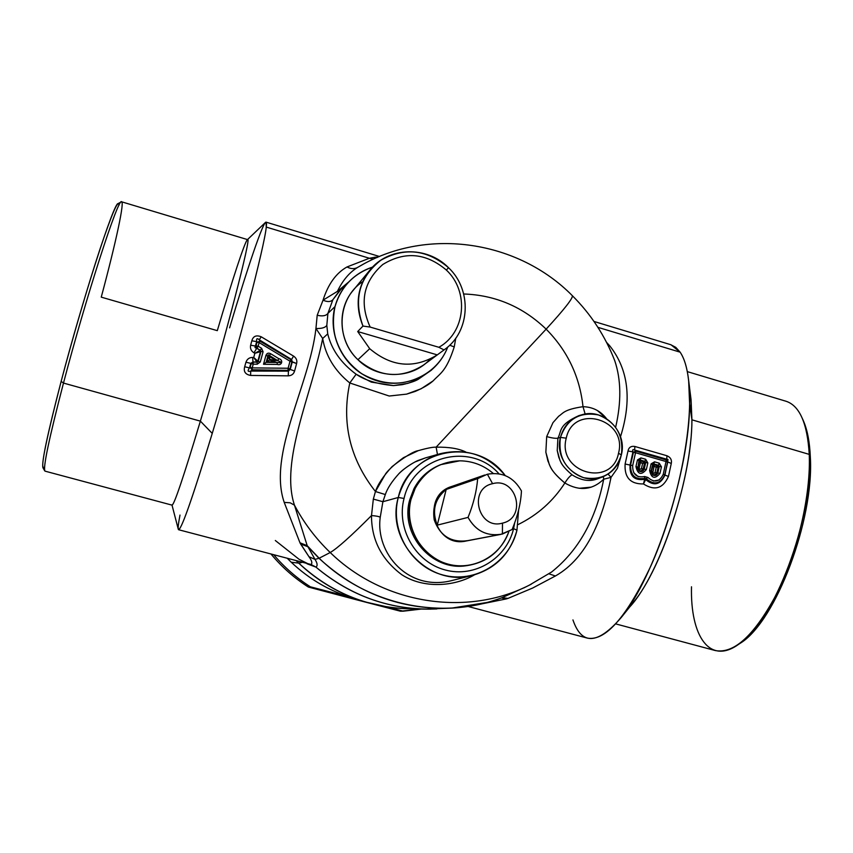 <?xml version="1.0" encoding="UTF-8"?>
<svg xmlns="http://www.w3.org/2000/svg" width="853" height="853" viewBox="0 0 853 853"><rect width="100%" height="100%" fill="white"/><g stroke="black" fill="none" stroke-linecap="round" stroke-linejoin="round"><path stroke-width="1.28" d="M273.099 360.051L269.719 359.273L269.527 359.966L269.719 359.273L270.891 359.977L269.527 359.966L274.698 361.917L266.914 361.832L269.527 359.966L266.936 361.821L268.183 357.279L269.697 356.682L275.21 360.03L274.698 361.917L270.891 359.977L277.662 360.606C282.098 362.386 281.927 363.015 277.15 362.482L266.136 362.354L267.831 356.138L269.697 358.9M268.151 354.805L269.388 355.648L269.719 359.273L268.183 357.279L266.2 362.312L277.15 362.482L274.698 361.917L275.21 360.03L269.697 356.682L269.388 355.648L277.662 360.606L275.21 360.03M269.697 356.703L268.183 357.279L269.697 356.682L268.173 357.268L267.831 356.117L265.944 355.402C266.84 353.174 268.386 352.598 270.572 353.696L278.824 358.686C283.654 359.763 281.948 366.065 277.257 364.434L263.524 364.274L266.2 362.312L277.15 362.482L277.257 364.434L277.15 362.482C281.927 363.015 282.098 362.386 277.662 360.606L278.824 358.686L277.662 360.606L268.237 354.773L266.136 362.354L263.524 364.274L265.944 355.402L267.831 356.138M642.629 463.382L641.349 468.809L639.803 469.321L639.174 468.19L640.39 462.742L642.629 463.382L643.834 461.899L644.537 463.115L642.629 463.382L644.537 463.115L643.205 468.926L641.445 468.553L642.629 463.382L639.26 461.59L640.39 460.908L640.39 462.742L640.39 460.908L643.866 461.868L644.548 463.104L643.866 461.868L642.629 463.382M651.052 472.178L652.62 464.501L652.886 465.514L653.995 464.832L654.006 466.655L652.886 465.514L656.224 467.295L654.965 472.722L653.91 473.372L652.897 472.637L654.006 466.655L652.897 472.637L653.91 473.372L655.051 472.455L656.821 472.839C654.24 475.931 652.481 475.42 651.564 471.325L652.822 471.816L651.564 471.325L652.876 465.493L654.006 464.789L652.886 465.514L651.564 471.325C652.492 475.42 654.24 475.931 656.821 472.839L655.051 472.455L656.224 467.295L657.439 465.823L658.132 467.028L654.006 466.655L654.006 464.789L657.471 465.791L656.224 467.295L658.132 467.028L657.471 465.791L658.153 467.017L656.821 472.839L657.844 472.967C656.746 475.505 654.997 476.166 652.588 474.94M644.548 463.104L645.71 462.507L644.228 469.054L643.205 468.926C640.614 472.018 638.854 471.517 637.927 467.412L639.26 461.59L640.39 462.742L639.206 467.913L637.927 467.412L640.049 469.417L641.445 468.553L643.205 468.926L644.548 463.104L643.866 461.868L644.879 461.356L645.71 462.507L644.548 463.104M639.355 459.618L640.39 460.908L639.26 461.59L640.39 460.876L640.166 460.002L644.879 461.356L643.866 461.868L640.39 460.876L639.26 461.58L638.993 460.577L637.927 467.412L638.993 460.577L637.468 459.948L640.923 457.901L645.636 459.266L647.843 462.934L646.35 469.513L644.228 469.054C643.141 471.57 641.403 472.242 638.993 471.059M270.572 353.696C268.386 352.598 266.84 353.174 265.944 355.402L263.524 364.274L277.257 364.434C281.948 366.065 283.644 359.763 278.824 358.686L270.572 353.696L269.388 355.648M651.138 471.037L651.138 471.037C652.3 476.134 654.528 476.774 657.844 472.967L656.821 472.839L658.132 467.028L657.471 465.791L654.006 464.789L652.876 465.493L652.62 464.501L653.782 463.915L654.006 464.789L653.782 463.915L658.484 465.269L657.471 465.791L658.484 465.269L659.316 466.431L658.153 467.017L659.316 466.431L657.844 472.967L659.966 473.415C654.859 479.439 651.404 478.448 649.613 470.451L651.138 471.037L652.62 464.501L651.106 463.872L652.62 464.501L653.782 463.915L654.55 461.836L653.782 463.915L658.495 465.258M643.205 468.926L644.228 469.054L645.71 462.507L647.843 462.934L640.166 460.002L640.923 457.901L640.166 460.002L638.993 460.577L637.927 467.412C638.854 471.517 640.614 472.018 643.205 468.926M637.415 468.276L637.5 467.124C638.662 472.221 640.902 472.871 644.228 469.054L646.35 469.513C641.221 475.537 637.756 474.545 635.965 466.527L637.468 459.948L638.993 460.577M370.159 327.072C359.156 302.442 363.367 281.575 382.816 264.473C404.812 251.027 425.988 252.893 446.354 270.049C469.438 291.491 465.642 332.51 438.868 347.288L370.159 327.072L438.868 347.288C465.642 332.51 469.438 291.491 446.354 270.049L448.529 267.714C472.455 290.073 470.334 332.126 444.029 349.922L438.868 347.288L444.029 349.922L437.28 354.891L357.706 331.54L362.973 326.07L370.159 327.072L362.973 326.07C353.366 299.254 359.284 277.332 380.726 260.304C404.525 246.986 427.118 249.449 448.529 267.714L446.354 270.049C425.988 252.893 404.812 251.027 382.816 264.473C363.367 281.575 359.156 302.442 370.159 327.072M119.004 205.21C118.322 198.77 111.988 213.41 99.993 249.108C88.339 284.316 72.878 336.924 61.149 381.376C45.006 443.944 39.483 472.434 44.569 466.858M252.2 367.984L253.234 364.167L257.222 364.21L260.293 361.96L263.076 351.788L261.583 348.269L258.16 346.211L259.131 342.586L290.009 361.203L288.101 368.251L252.2 367.888L288.101 368.251L290.009 361.203L259.131 342.586L258.16 346.211L261.583 348.269L263.076 351.788L260.975 351.383L260.389 350.274L261.583 348.269L260.389 350.274L256.956 348.216L258.16 346.211L256.956 348.216L256.06 345.828L258.15 346.211M260.293 361.96L257.222 364.21L257.126 362.173L258.214 361.501L260.293 361.96L258.214 361.501L260.975 351.383L263.076 351.788L260.293 361.96M287.578 558.619L291.257 562.255L287.578 558.619M649.613 470.451L651.106 463.872L654.55 461.836L659.241 463.19L658.484 465.269L659.316 466.431L661.448 466.847L659.316 466.431L657.844 472.967L659.966 473.415L661.448 466.847L659.966 473.415C654.859 479.439 651.404 478.448 649.613 470.451L651.106 463.872L654.55 461.836L659.241 463.19L661.448 466.847L659.241 463.211M645.636 459.266L640.923 457.901L637.468 459.948L635.965 466.527C637.756 474.535 641.221 475.537 646.35 469.513L647.843 462.934L645.636 459.266L644.879 461.356M635.965 466.527L637.5 467.124M357.706 331.54L437.28 354.891C414.014 369.061 391.484 367.003 369.712 348.696L357.706 331.54L369.712 348.696C391.484 367.003 414.014 369.061 437.28 354.891L444.594 349.506C470.419 331.486 472.242 289.892 448.529 267.714C427.14 245.653 388.456 246.57 369.903 270.113C357.087 286.992 354.784 305.641 362.973 326.07L357.706 331.54M61.149 381.376C82.88 298.379 113.961 202.374 118.034 203.622L121.254 201.894C117.298 200.487 85.705 298.401 63.485 383.072L61.149 381.376L63.485 383.072C49.506 436.715 43.268 465.994 44.761 470.909L42.938 467.743C41.402 462.795 47.469 434.006 61.149 381.376M247.338 239.736C244.715 241.985 231.845 281.394 217.302 330.655L101.251 297.143C115.891 242.625 125.306 199.25 121.254 201.894M256.06 345.828L257.03 342.224L259.131 342.586L257.03 342.224L259.994 341.179L259.131 342.586L259.994 341.179L290.894 359.657L290.009 361.203L290.894 359.657L291.865 361.928L290.009 361.203L291.865 361.928L289.977 368.933L288.005 370.373L288.101 368.251L289.977 368.933L291.865 361.928L290.894 359.657L259.994 341.179L257.03 342.224L256.06 345.828M288.101 368.251L288.005 370.373L252.136 369.797M252.2 367.888L252.136 369.871L250.132 367.387L252.2 367.888L250.132 367.387L251.155 363.687L253.234 364.167L252.2 367.888M253.234 364.167L251.155 363.687L253.149 362.12L253.234 364.167L253.149 362.12L257.126 362.173L257.222 364.21L253.234 364.167M256.956 348.216L260.08 350.412L254.844 353.323L259.984 350.466L260.453 351.628L254.844 353.323L253.959 352.79C251.113 351.009 250.004 348.472 250.633 345.188L251.816 340.795C253.149 336.157 256.284 334.824 261.21 336.796L293.581 356.106C296.343 358.015 297.356 360.478 296.62 363.506L291.865 361.928L290.233 369.424L288.41 371.14L250.697 371.076C247.743 371.961 247.349 370.906 249.502 367.91L250.782 363.346L252.957 361.949L257.126 362.173L257.841 361.171L260.538 351.585L259.984 350.466L260.975 351.383L260.389 350.274L256.689 348.344L260.389 350.274M257.894 361.214L256.913 361.981L257.894 361.214M352.886 598.166C329.684 591.129 309.149 579.155 291.257 562.255L298.689 563.087L301.941 562.426L298.689 563.087L296.535 560.997L298.689 563.087L291.257 562.255C310.631 580.52 332.979 592.995 358.303 599.68M739.412 643.738C774.588 623.895 814.498 520.533 810.297 456.419C809.625 441.406 807.247 429.358 803.163 420.294M666.022 461.537L663.229 474.353L666.022 461.537L635.538 452.74L666.022 461.537L666.108 459.906L666.022 461.537L667.515 462.198L666.022 461.537M659.22 479.962L653.43 481.028M647.907 477.456L644.687 476.539L647.907 477.456L646.211 478.618L645.145 478.309C635.346 480.026 630.484 475.633 630.57 465.13L632.681 465.589L635.538 452.74L632.681 465.589C632.521 474.332 636.519 477.979 644.687 476.539L644.665 479.301L645.145 478.309C635.346 480.026 630.484 475.633 630.57 465.13L633.406 452.357L635.538 452.74L633.406 452.357L635.645 451.098L635.538 452.74L635.645 451.098L666.108 459.906L667.515 462.198L664.732 474.94L663.229 474.353L664.732 474.94C660.137 484.109 653.963 485.336 646.211 478.618L647.907 477.456C654.336 483.065 659.444 482.03 663.229 474.353M638.225 476.678L633.694 472.679M444.594 349.506L423.355 365.159C400.899 379.212 379.095 377.399 357.929 359.71L369.712 348.696L357.929 359.71C338.769 341.754 336.572 309.692 353.025 290.564L369.903 270.113M63.485 383.072C86.42 295.671 118.823 195.913 121.627 201.809L247.626 239.629C251.646 235.897 225.864 335.911 200.37 421.126L63.485 383.072L200.37 421.126C183.907 475.867 174.502 503.878 172.125 505.157L45.038 471.144C42.725 468.596 48.866 439.231 63.485 383.072M292.291 361.811L296.62 363.506L294.594 371.023L290.233 369.424L292.291 361.811L291.566 359.465L293.581 356.106L291.566 359.465L259.269 339.814L261.21 336.796L259.269 339.814C257.094 337.895 256.241 338.492 256.721 341.626L251.816 340.795L256.721 341.626L255.527 346.073L250.633 345.188L255.527 346.073L255.111 347.672L256.689 348.344L253.959 352.79L256.689 348.344L255.004 347.256L256.721 341.626C256.241 338.492 257.094 337.895 259.269 339.814L259.994 341.179L259.269 339.814L291.566 359.465L290.894 359.657L291.566 359.465L292.291 361.8M257.126 362.173L252.957 361.949L250.782 363.346L249.502 367.91L250.132 367.387L252.136 369.871L250.697 371.076L252.136 369.871L288.005 370.373L288.41 371.14L288.005 370.373L289.977 368.933M260.975 351.383L258.214 361.501M253.714 357.45L257.841 361.171L256.849 361.917L253.714 357.45L256.913 361.981L252.957 361.949L250.782 363.346L249.502 367.91C247.349 370.916 247.743 371.972 250.697 371.076L288.41 371.14L290.233 369.424L294.594 371.023C293.699 374.051 291.587 375.651 288.261 375.842L288.41 371.14L288.261 375.842L250.611 375.437L250.697 371.076L250.611 375.437C245.387 374.499 243.404 371.599 244.683 366.737L249.502 367.91L244.683 366.737L245.941 362.237L250.782 363.346L245.941 362.237C247.103 359.038 249.353 357.428 252.691 357.428L252.957 361.949L252.691 357.428L253.714 357.45L254.844 353.323L260.453 351.628L257.841 361.171L253.714 357.45L252.691 357.428C249.353 357.428 247.103 359.038 245.941 362.237L244.683 366.737C243.404 371.599 245.376 374.499 250.611 375.437L288.261 375.842C291.587 375.651 293.699 374.051 294.594 371.023L296.62 363.506C297.356 360.478 296.343 358.015 293.581 356.106L261.21 336.796C256.273 334.824 253.149 336.157 251.816 340.795L250.633 345.188C250.004 348.482 251.113 351.009 253.959 352.79L254.844 353.323L253.714 357.45M377.271 257.446L376.312 257.126L377.879 257.179M298.689 563.087C318.062 581.405 340.304 594.37 365.404 601.994C340.304 594.37 318.062 581.405 298.689 563.087L298.731 563.087C330.132 592.142 366.662 607.368 408.299 608.765C366.662 607.368 330.132 592.142 298.731 563.087M387.369 606.941L365.404 601.994C379.478 606.184 393.777 608.445 408.299 608.765L424.485 609.117C384.01 607.858 347.821 593.848 315.909 567.096L306.984 563.769L315.909 567.096L311.025 564.494L315.93 567.096C347.821 593.848 384.01 607.858 424.485 609.117L430.776 609.127M810.297 456.419C814.391 519.445 775.867 621.016 740.958 642.682L738.559 644.356C774.055 622.359 813.389 518.613 809.241 454.382L810.297 456.419L809.241 454.382C808.601 439.892 806.394 428.121 802.62 419.047L803.782 421.723C807.492 430.637 809.668 442.206 810.297 456.419M691.495 586.789C690.258 636.039 709.568 665.255 738.559 644.356M632.681 465.589L630.058 465.066L632.969 451.877L633.406 452.357L635.645 451.098L634.664 450.043L635.645 451.098L666.108 459.906L666.779 459.319L666.108 459.906L667.814 461.931L664.732 474.94C660.137 484.109 653.963 485.336 646.211 478.618L645.678 479.589L644.665 479.301C634.28 480.825 629.407 476.091 630.058 465.066L632.969 451.877C632.233 449.702 632.798 449.083 634.664 450.043L668.016 459.575L664.945 475.089C660.318 484.92 653.888 486.423 645.678 479.589L646.211 478.608M275.316 540.503L299.04 559.269L309.159 564.345L311.025 564.494C312.55 563.204 311.867 560.613 308.967 556.71L314.992 559.376L307.933 546.752L319.001 558.288L314.992 559.376L308.967 556.71L300.597 543.969L307.933 546.752L314.992 559.376C317.444 563.225 317.764 565.795 315.93 567.096L315.93 567.096C351.607 596.769 391.932 610.716 436.907 608.925C391.932 610.716 351.607 596.769 315.93 567.096C317.764 565.795 317.444 563.225 314.992 559.376L319.001 558.288C357.215 593.379 401.379 610.002 451.493 608.136C401.379 610.002 357.215 593.379 319.001 558.288L307.933 546.752L300.597 543.969L299.979 542.796L307.197 545.675L319.15 558.225C367.814 605.459 441.811 620.632 501.99 597.718L507.993 598.39L506.277 598.923L478.629 604.521L506.277 598.923L501.404 597.932L506.277 598.923L507.993 598.39L501.639 597.846L526.461 586.608L501.99 597.718C441.811 620.632 367.814 605.459 319.15 558.225L307.197 545.675L299.979 542.796L284.209 502.385L290.169 502.801L294.456 505.168L307.197 545.675L294.456 505.168C303.881 522.889 315.802 538.669 330.207 552.52L319.15 558.225L330.207 552.52C383.381 604.404 466.602 617.028 529.137 585.265L531.259 584.198M335.026 306.568C340.933 286.917 353.462 273.749 372.633 267.074C363.602 269.985 355.765 274.815 349.133 281.586C342.352 288.655 337.649 296.983 335.026 306.568C329.578 334.173 338.428 356.533 361.587 373.635C386.612 387.55 410.09 386.174 432.002 369.509C439.092 363.293 444.349 355.786 447.772 346.968C437.237 375.053 403.768 390.429 374.531 379.98C345.177 369.882 326.944 335.997 335.026 306.568L335.026 306.568M362.728 281.639C337.479 298.006 334.834 338.438 357.929 359.71C377.655 379.67 412.276 379.222 430.029 359.198M265.486 222.409L265.539 222.356C266.467 221.503 266.712 223.07 266.253 227.079C264.846 244.832 237.827 348.93 212.248 433.399L200.37 421.126C225.981 335.485 251.816 235.183 247.594 239.618M171.943 504.88C173.554 506.65 183.032 478.736 200.37 421.126L212.248 433.399C191.712 500.615 180.399 532.549 178.288 529.233L172.018 505.136M179.994 515.063C178.202 524.403 177.744 529.297 178.618 529.734C181.796 528.604 193.013 496.489 212.248 433.399C237.827 348.93 264.846 244.832 266.253 227.079L369.402 258.256L375.395 257.158L376.909 257.595L375.395 257.158L369.402 258.256L266.253 227.079L266.072 222.153C263.396 220.852 247.285 268.386 229.596 327.861M626.998 609.692C657.29 581.33 692.103 480.836 691.922 419.815L809.241 454.382C810.936 493.876 798.184 550.11 777.84 591.587C755.342 634.429 734.508 654.08 715.326 650.562L615.781 623.916M687.305 371.62L786.199 401.305C799.73 405.868 807.407 423.557 809.241 454.382L691.922 419.815L690.738 397.103M643.45 483.939L644.665 479.301L645.678 479.589L643.45 483.939C630.42 484.173 624.311 477.531 625.11 464.011L630.058 465.066C629.407 476.091 634.28 480.836 644.665 479.301L643.45 483.939L645.678 479.589C653.888 486.423 660.318 484.92 664.945 475.089L668.006 459.575L634.664 450.043C632.798 449.094 632.233 449.702 632.969 451.877L630.058 465.066L625.11 464.011L628.011 450.992L632.969 451.877L628.011 450.992C628.768 447.377 631.049 445.874 634.856 446.471L634.664 450.043L634.856 446.471L666.918 455.747L666.779 459.319L666.918 455.747C670.533 457.293 671.983 459.874 671.279 463.478L667.814 461.931L671.279 463.478L668.453 476.443L664.945 475.089L668.453 476.443C662.984 488.566 654.646 491.072 643.45 483.939C654.646 491.072 662.984 488.566 668.453 476.443L671.279 463.478C671.983 459.874 670.533 457.293 666.918 455.747L634.856 446.471C631.049 445.874 628.768 447.377 628.011 450.992L625.11 464.011C624.311 477.531 630.42 484.173 643.45 483.939M516.961 530.193C509.444 562.511 474.886 583.783 442.878 574.986C410.762 566.691 389.672 530.076 398.276 497.48L404.045 498.451C396.123 528.519 415.571 562.287 445.191 569.964C474.716 578.099 506.639 558.491 513.591 528.647L516.961 530.193L513.591 528.647C506.639 558.491 474.716 578.099 445.191 569.964C415.571 562.287 396.123 528.519 404.045 498.451C413.257 455.928 470.941 441.609 498.994 473.81C470.941 441.609 413.257 455.928 404.045 498.451L398.276 497.48C385.247 541.41 430.029 587.877 472.797 575.285C495.732 568.567 510.457 553.544 516.961 530.193L518.571 510.382L516.961 530.193M514.7 522.772L513.591 528.647L514.7 522.772M317.199 315.258L323.042 300.16L317.199 315.258L315.941 328.469L322.679 338.492L327.733 333.864L326.816 325.388C325.196 327.68 321.57 328.714 315.941 328.469L317.199 315.258C322.466 316.474 326.038 315.855 327.904 313.403L326.816 325.388L327.733 333.864L322.679 338.492L315.941 328.469C321.57 328.714 325.196 327.68 326.816 325.388L327.904 313.403L335.016 306.579C337.735 296.631 342.693 288.047 349.879 280.84C342.693 288.047 337.735 296.631 335.016 306.579C328.33 331.369 339.771 359.945 362.035 373.945C387.411 387.72 410.997 386.014 432.791 368.816C410.997 386.014 387.411 387.72 362.035 373.945C339.771 359.945 328.33 331.369 335.016 306.579L327.904 313.403L332.894 299.691L327.904 313.403M323.042 300.16C327.445 302.133 330.729 301.983 332.894 299.691C330.729 301.983 327.445 302.133 323.042 300.16L337.393 291.395L339.195 291.15L332.894 299.691L340.848 289.498L339.195 291.15L337.393 291.395L348.589 282.055L337.393 291.395L323.042 300.16C328.17 284.081 336.167 273.013 347.032 266.946C336.167 273.013 328.17 284.081 323.042 300.16M369.402 258.256L347.032 266.946L369.402 258.256L373.379 259.173L369.402 258.256M452.772 580.328L452.271 580.456C408.31 592.046 375.256 553.128 380.235 517.27C378.988 516.46 376.077 515.884 371.503 515.564C351.095 536.068 337.33 548.383 330.207 552.52C315.802 538.669 303.881 522.889 294.456 505.168C279.816 460.961 311.686 394.576 322.679 338.492C325.686 355.925 334.728 370.756 349.794 382.976L356.149 374.232L371.279 382.101L393.489 385.599L402.328 384.66C409.803 382.933 415.027 381.195 418.013 379.436L431.234 370.277L418.013 379.436L407.819 383.381L393.489 385.599C377.367 384.085 364.913 380.289 356.149 374.232C341.051 363.101 331.572 349.645 327.733 333.864C331.572 349.645 341.051 363.101 356.149 374.232L349.794 382.976C334.728 370.756 325.686 355.925 322.679 338.492C311.686 394.576 279.816 460.961 294.456 505.168L290.169 502.801L284.209 502.385C267.575 454.105 309.682 384.799 315.941 328.469C309.682 384.799 267.575 454.105 284.209 502.385L299.979 542.796L308.967 556.71C311.867 560.613 312.55 563.204 311.025 564.494L178.618 529.734M363.389 264.153L357.62 267.416C354.326 269.175 350.796 269.015 347.032 266.946C350.796 269.015 354.326 269.175 357.62 267.416C349.399 272.416 342.661 280.413 337.393 291.395C342.661 280.413 349.399 272.416 357.62 267.416L361.736 265.059M593.987 321.453L671.023 344.783L680.15 352.182L597.9 327.328L680.15 352.182L675.736 347.32L670.671 344.676M572.939 619.907C581.65 645.486 597.75 644.687 621.24 617.497C654.614 577.694 689.619 469.193 689.608 403.714L691.922 419.815C691.943 476.07 662.386 567.64 633.48 602.282L621.24 617.497M688.648 380.459L691.069 399.758L691.922 419.815L689.608 403.714L688.648 380.459C687.155 367.76 684.319 358.335 680.15 352.182C686.697 361.917 689.853 379.095 689.608 403.714C688.936 449.243 673.177 515.905 650.999 565.656C626.688 616.996 605.555 641.168 587.61 638.161L468.03 606.462M487.17 602.442L451.493 608.136C468.819 607.187 485.538 603.753 501.639 597.846L501.223 597.996M555.399 575.988L532.635 588.048L507.993 598.39L532.624 588.048L555.399 575.988C587.984 557.521 602.996 517.185 611.025 477.381L617.401 468.318L620.877 456.75L617.401 468.318L611.025 477.381C603.007 517.185 587.973 557.521 555.399 575.988L548.948 573.824L555.399 575.988M382.901 501.713L398.276 497.48C408.79 448.689 476.923 435.552 505.221 475.569C487.735 455.001 466.09 447.708 440.276 453.7C418.791 460.599 404.791 475.196 398.276 497.48L382.901 501.713L380.235 517.27L382.901 501.713L373.337 499.101L382.901 501.713L385.321 494.548L382.901 501.713M449.702 345.198L454.244 346.936C446.332 371.258 440.606 373.006 433.1 380.896L421.094 388.787L406.593 394.129L389.203 396.027L349.794 382.976C341.339 422.779 349.89 458.957 375.448 491.509L373.337 499.101L371.503 515.564C371.45 539.736 381.494 559.408 401.635 574.602C423.152 588.783 454.244 586.779 474.46 574.847C454.244 586.779 423.152 588.783 401.635 574.602C381.494 559.408 371.45 539.736 371.503 515.564L373.337 499.101L375.448 491.509L385.321 494.548C387.326 488.438 391.879 481.455 398.98 473.596C403.544 469.139 408.886 465.258 414.984 461.974L425.487 457.88L418.599 460.311C415.39 461.206 403.693 468.425 398.969 473.607C391.868 481.465 387.326 488.449 385.321 494.548M351.607 279.198L350.466 280.264M606.558 342.362L609.799 345.902L608.253 345.764L609.799 345.902L609.063 345.07M620.504 436.725C632.062 399.886 628.501 369.605 609.799 345.902C628.501 369.605 632.073 399.886 620.504 436.725M566.253 438.175C573.376 403.202 627.861 419.196 618.521 453.231C611.857 488.204 556.742 472.626 566.253 438.175L560.464 437.408C566.978 419.047 579.624 411.551 598.39 414.931C616.165 422.224 623.82 435.563 621.347 454.937L618.521 453.231C627.861 419.196 573.376 403.202 566.253 438.175C556.742 472.626 611.857 488.204 618.521 453.231L621.347 454.937C627.648 431.874 603.775 407.627 581.714 414.825C570.732 418.343 563.652 425.871 560.464 437.408L557.905 438.186C561.86 430.957 558.054 425.029 578.952 415.592L578.974 415.592C558.043 425.029 561.871 430.946 557.905 438.186L560.464 437.408L566.253 438.175M551.166 572.31L551.603 572.011C578.409 550.622 595.778 519.68 603.711 479.205L611.025 477.381L603.711 479.205L603.338 476.592L603.711 479.205C595.778 519.68 578.409 550.622 551.603 572.011L551.177 572.31M523.721 587.973L529.137 585.265C466.602 617.028 383.381 604.404 330.207 552.52C337.33 548.383 351.095 536.068 371.503 515.564C376.077 515.884 378.988 516.46 380.235 517.27C375.256 553.128 408.32 592.057 452.282 580.456M436.139 447.164C449.073 446.94 459.053 448.603 466.058 452.154C459.042 448.603 449.073 446.94 436.139 447.164L546.133 329.141C567.469 350.711 579.752 376.557 583.004 406.689C563.449 409.579 563.097 413.438 558.64 416.264L552.979 422.651L546.677 436.608L552.979 422.651L558.64 416.264C563.087 413.438 563.449 409.579 583.004 406.689C579.752 376.557 567.469 350.711 546.133 329.141C522.9 306.813 495.422 295.095 463.701 293.986C495.422 295.095 522.9 306.813 546.133 329.141C564.249 309.404 573.003 298.273 572.374 295.714L572.374 295.714C573.003 298.273 564.249 309.404 546.133 329.141L436.139 447.164C432.961 447.004 427.033 448.166 418.322 450.64C413.673 451.28 404.93 456.611 392.071 466.623C383.392 476.017 377.847 484.312 375.448 491.509L385.727 473.639C389.011 469.321 394.928 464 403.49 457.666L418.322 450.64C427.033 448.166 432.961 447.004 436.139 447.164L437.461 454.489M433.324 368.325L431.415 370.095M455.779 338.151L454.244 346.936L455.779 338.151M357.62 267.416L361.373 265.251C428.75 226.823 518.517 240.983 572.374 295.714C591.065 314.362 605.172 335.997 614.714 360.616L614.373 359.721L614.714 360.616C621.176 379.702 621.485 401.902 615.653 427.214C621.485 401.891 621.165 379.702 614.725 360.616L614.288 359.518M585.158 414.068L583.004 406.689C592.675 406.956 600.491 410.911 606.44 418.567L597.463 410.581M621.347 454.937C615.056 473.287 602.463 480.868 583.591 477.68C565.603 470.408 557.894 456.984 560.464 437.408C553.586 461.654 580.253 486.594 602.538 476.912C612.326 472.839 618.596 465.514 621.347 454.937M608.072 474.097L611.025 477.381M579.134 488.3L591.385 487.116M518.059 524.584C537.507 515.052 553.107 501.191 564.857 483.011C567.629 478.501 570.039 475.782 572.096 474.854C562.564 466.794 561.466 463.403 559.931 460.279L557.233 450.544L557.905 438.186L557.233 450.544L558.832 457.453C560.858 461.366 559.728 464.224 572.096 474.854C581 480.452 589.306 481.838 597.036 479.023C589.306 481.838 580.989 480.452 572.096 474.854C570.039 475.782 567.629 478.501 564.857 483.011C553.107 501.191 537.507 515.052 518.059 524.584M375.448 491.509C349.89 458.957 341.339 422.779 349.794 382.976L389.203 396.027L406.593 394.129L415.144 391.442C423.205 387.934 429.198 384.415 433.1 380.896C440.606 372.996 446.332 371.258 454.244 346.936M603.711 479.205C592.345 490.112 579.4 491.381 564.857 483.011C552.68 472.818 551.273 468.521 549.311 464.565L545.856 452.239L546.677 436.608L545.856 452.239L547.903 460.983C550.494 465.951 549.065 469.566 564.857 483.011M546.677 436.608C551.902 438.047 555.644 438.57 557.905 438.186M467.551 565.528L466.015 565.72C431.725 571.329 399.748 534.074 409.707 499.869L411.018 499.41L409.707 499.869L413.929 488.748L415.251 488.236L411.018 499.41C401.027 533.754 433.132 571.158 467.551 565.528C487.671 562.138 501.447 550.803 508.889 531.526C500.348 556.966 471.453 571.862 445.927 563.481C420.305 555.431 404.141 525.768 411.018 499.41L415.251 488.236C425.167 470.707 439.988 461.569 459.724 460.823C472.317 460.961 483.491 465.162 493.258 473.426C483.491 465.162 472.317 460.961 459.724 460.823L440.585 464.682C429.486 469.491 421.041 477.339 415.251 488.236L413.929 488.748C419.687 477.883 428.11 470.067 439.167 465.28L440.585 464.682M454.095 485.773C438.442 491.435 431.81 502.78 434.198 519.818C440.073 536.004 451.269 542.945 467.796 540.631L499.026 534.682L467.796 540.631M439.881 464.992C428.483 469.715 419.836 477.637 413.929 488.748L409.707 499.869C399.641 534.383 432.29 571.841 466.783 565.614M492.586 483.683C516.747 476.752 527.122 517.91 502.492 523.124C478.202 530.257 467.817 488.694 492.586 483.683L487.372 474.225C502.374 471.698 513.73 477.264 521.45 490.923C520.852 503.142 517.739 516.012 512.099 529.532L502.396 534.042L502.492 523.124C527.122 517.91 516.747 476.752 492.586 483.683C467.817 488.694 478.202 530.257 502.492 523.124L502.396 534.042C487.33 536.729 475.889 531.184 468.052 517.398C473.532 503.75 476.72 490.838 477.637 478.64L487.372 474.225L492.586 483.683M512.099 529.532C517.739 516.012 520.852 503.142 521.45 490.923C513.73 477.264 502.374 471.698 487.372 474.225L477.637 478.64C476.72 490.827 473.532 503.75 468.052 517.398L437.258 525.139C431.682 510.851 434.657 498.952 446.183 489.473L437.258 525.139L446.183 489.473L477.637 478.64L446.183 489.473C434.657 498.952 431.682 510.851 437.258 525.139L468.052 517.398C475.398 530.545 486.285 536.217 500.711 534.415L512.099 529.532M500.711 534.415L466.25 540.983C434.252 548.586 420.209 495.785 451.663 486.487L484.739 475.004M308.37 587.045L354.326 599.211L308.37 587.045C294.338 578.089 281.948 567.17 271.222 554.29C281.948 567.17 294.338 578.089 308.37 587.045L310.375 586.811L308.37 587.045M273.941 555.004C284.539 567.469 296.684 578.067 310.375 586.811L347.587 596.482L310.375 586.811C296.684 578.067 284.539 567.469 273.941 555.004M387.198 606.92L403.234 611.185L400.43 611.206L354.326 599.211L400.43 611.206L421.446 609.053L403.234 611.185L387.198 606.92M265.539 222.356L247.498 239.586M266.072 222.153L379.5 256.497M451.493 608.136L424.485 609.117M472.797 575.285L452.271 580.456M340.848 289.498L350.402 280.328M360.446 265.763L361.373 265.251M440.276 453.7L425.487 457.88M431.234 370.277L432.396 369.157M581.714 414.825L578.952 415.592M551.603 572.011L529.137 585.265M602.538 476.912L597.025 479.023"/></g></svg>
